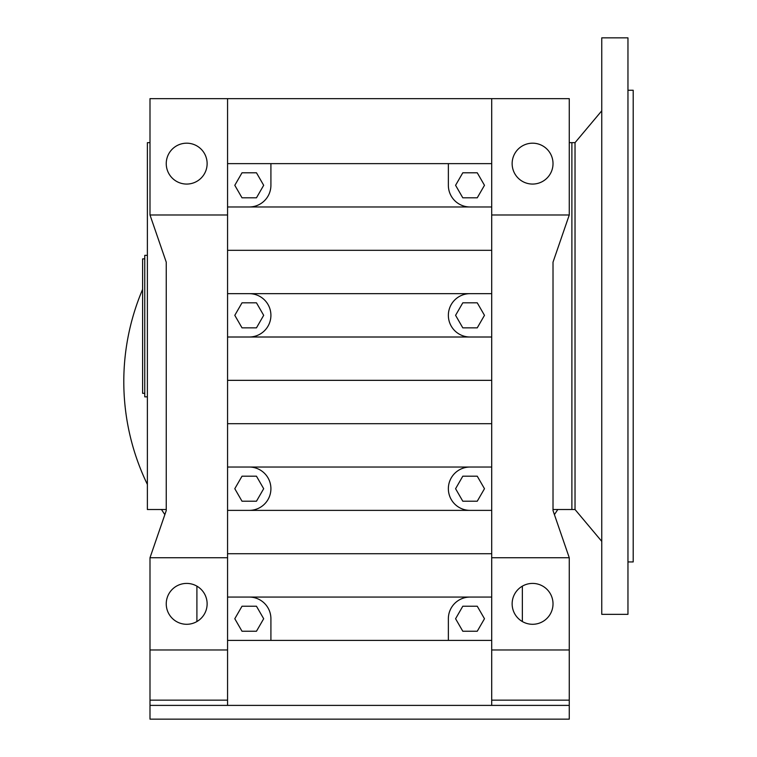 <?xml version="1.0" encoding="UTF-8"?>
<svg xmlns="http://www.w3.org/2000/svg" width="757" height="757" viewBox="0 0 757 757"><rect width="100%" height="100%" fill="white"/><g stroke="black" fill="none" stroke-linecap="round" stroke-linejoin="round"><path stroke-width="1.14" d="M522.358 586.155L522.358 621.554M601.758 110.815L575.027 142.666L575.027 509.518L571.885 509.518L571.885 142.666L569.264 142.666M554.408 514.609A235.834 235.834 0 0 0 557.786 509.518M142.609 289.344A235.834 235.834 0 0 0 147.378 484.442M161.478 509.518A235.834 235.834 0 0 0 164.856 514.609M227.564 557.739L227.564 705.392L150 705.392L150 719.15L569.264 719.15L569.264 705.392L491.7 705.392L569.264 705.392L569.264 700.149L491.7 700.149L491.7 705.392L150 705.392L150 557.739L166.247 510.568L166.247 262.159L150 214.988L227.564 214.988L227.564 557.739L150 557.739M569.264 214.988L491.7 214.988L491.7 98.647L569.264 98.647L569.264 214.988L553.017 262.159L553.017 510.568L569.264 557.739L569.264 700.149M532.578 583.41A20.439 20.439 0 0 1 553.017 603.849A20.439 20.439 0 0 1 532.578 624.288A20.439 20.439 0 0 1 512.139 603.849A20.439 20.439 0 0 1 532.578 583.41M491.7 98.647L150 98.647L150 214.988M532.578 143.187A20.439 20.439 0 0 1 553.017 163.626A20.439 20.439 0 0 1 532.578 184.065A20.439 20.439 0 0 1 512.139 163.626A20.439 20.439 0 0 1 532.578 143.187M166.247 509.518L147.378 509.518L147.378 142.666L150 142.666M196.905 586.155L196.905 621.554M186.686 583.41A20.439 20.439 0 0 1 207.125 603.849A20.439 20.439 0 0 1 186.686 624.288A20.439 20.439 0 0 1 166.247 603.849A20.439 20.439 0 0 1 186.686 583.41M227.564 649.97L150 649.97M569.264 557.739L491.7 557.739L491.7 700.149M569.264 649.97L491.7 649.97M491.7 214.988L491.7 557.739M227.564 98.647L227.564 214.988M186.686 143.187A20.439 20.439 0 0 1 207.125 163.626A20.439 20.439 0 0 1 186.686 184.065A20.439 20.439 0 0 1 166.247 163.626A20.439 20.439 0 0 1 186.686 143.187M227.564 640.403L491.7 640.403M227.564 510.379L491.7 510.379M227.564 423.693L491.7 423.693M227.564 467.031L491.7 467.031M227.564 293.659L491.7 293.659M227.564 206.973L491.7 206.973M227.564 337.007L491.7 337.007M227.564 380.345L491.7 380.345M227.564 597.065L491.7 597.065M227.564 250.312L491.7 250.312M491.7 163.626L227.564 163.626M227.564 553.717L491.7 553.717M462.801 606.225L455.582 618.734L462.801 631.243L477.251 631.243L484.48 618.734L477.251 606.225L462.801 606.225M448.362 640.403L448.362 618.734A21.669 21.669 0 0 1 470.031 597.065M249.242 467.031A21.669 21.669 0 0 1 270.911 488.71A21.669 21.669 0 0 1 249.242 510.379M470.031 510.379A21.669 21.669 0 0 1 448.362 488.71A21.669 21.669 0 0 1 470.031 467.031M484.48 315.328L477.251 302.819L462.801 302.819L455.582 315.328L462.801 327.847L477.251 327.847L484.48 315.328M470.031 337.007A21.669 21.669 0 0 1 448.362 315.328A21.669 21.669 0 0 1 470.031 293.659M249.242 293.659A21.669 21.669 0 0 1 270.911 315.328A21.669 21.669 0 0 1 249.242 337.007M470.031 206.973A21.669 21.669 0 0 1 448.362 185.304L448.362 163.626M249.242 597.065A21.669 21.669 0 0 1 270.911 618.734L270.911 640.403M484.48 488.71L477.251 476.191L462.801 476.191L455.582 488.71L462.801 501.219L477.251 501.219L484.48 488.71M455.582 185.304L462.801 197.814L477.251 197.814L484.48 185.304L477.251 172.785L462.801 172.785L455.582 185.304M270.911 163.626L270.911 185.304A21.669 21.669 0 0 1 249.242 206.973M263.682 185.304L256.462 172.785L242.013 172.785L234.793 185.304L242.013 197.814L256.462 197.814L263.682 185.304M263.682 618.734L256.462 606.225L242.013 606.225L234.793 618.734L242.013 631.243L256.462 631.243L263.682 618.734M256.462 302.819L242.013 302.819L234.793 315.328L242.013 327.847L256.462 327.847L263.682 315.328L256.462 302.819M263.682 488.71L256.462 476.191L242.013 476.191L234.793 488.71L242.013 501.219L256.462 501.219L263.682 488.71M147.378 255.346L144.757 255.346L144.757 396.838L147.378 396.838M144.757 393.309L142.609 393.309L142.609 258.875L144.757 258.875M627.96 614.334L627.96 37.85L601.758 37.85L601.758 614.334L627.96 614.334M627.96 561.931L633.202 561.931L633.202 90.253L627.96 90.253M575.027 509.518L601.758 541.369M575.027 142.666L571.885 142.666L571.885 509.518L553.017 509.518M227.564 700.149L150 700.149"/></g></svg>
